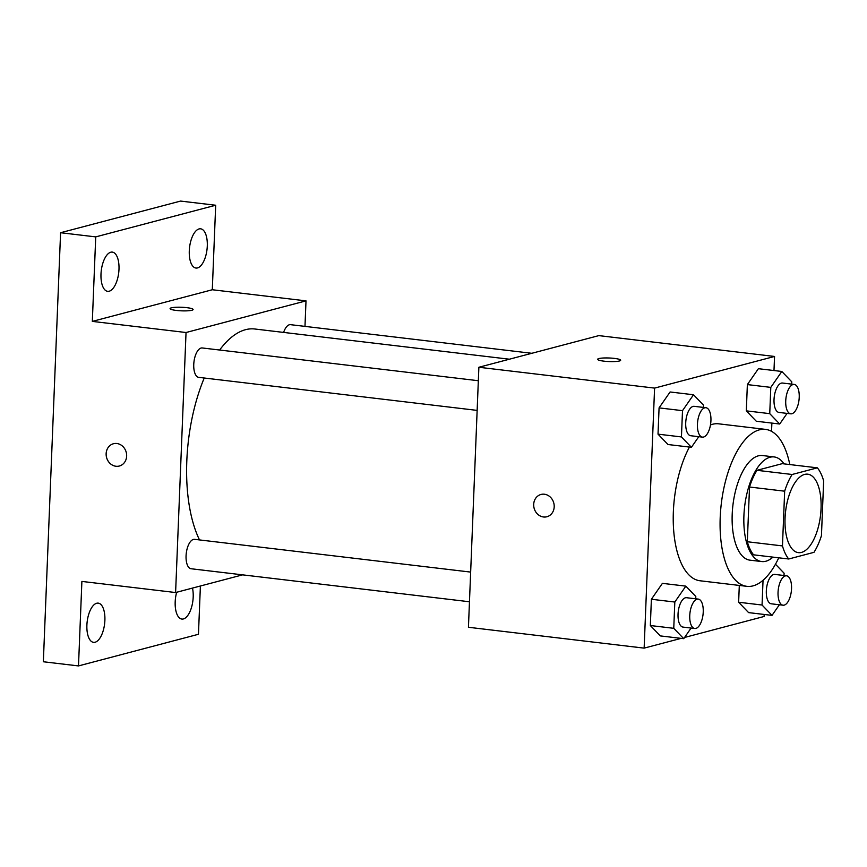 <?xml version="1.0" encoding="UTF-8"?>
<svg xmlns="http://www.w3.org/2000/svg" width="867" height="867" viewBox="0 0 867 867"><rect width="100%" height="100%" fill="white"/><g stroke="black" fill="none" stroke-linecap="round" stroke-linejoin="round"><path stroke-width="1.3" d="M801.487 552.42A39.514 17.578 -83.2 0 1 798.399 552.647A39.514 17.578 -83.2 0 1 785.6 511.346A39.514 17.578 -83.2 0 1 807.708 474.173A39.514 17.578 -83.2 0 1 820.843 512.072A39.514 17.578 -83.2 0 1 801.487 552.42M821.45 535.633L823.65 480.903A51.001 22.683 -83.2 0 0 817.375 467.833L792.124 474.487A51.001 22.683 -83.2 0 0 784.657 491.188L782.467 545.917A51.001 22.683 -83.2 0 0 788.732 558.998L813.983 552.333A51.001 22.683 -83.2 0 0 821.45 535.633M784.657 491.188L749.522 487.016L747.321 541.745L782.467 545.917M747.321 541.745A51.001 22.683 -83.2 0 0 753.596 554.826L788.732 558.998M749.522 487.016A51.001 22.683 -83.2 0 1 756.989 470.315L792.124 474.487M817.375 467.833L782.24 463.661L756.989 470.315M783.996 463.867A52.681 23.431 96.8 0 0 774.123 456.931A52.681 23.431 96.8 0 0 743.919 515.572A52.681 23.431 96.8 0 0 761.714 561.556A52.681 23.431 96.8 0 0 772.941 557.123M761.714 561.556L749.998 560.169A52.681 23.431 -83.2 0 1 732.203 514.185A52.681 23.431 -83.2 0 1 762.407 455.533L774.123 456.931M778.75 557.806A79.027 35.146 -83.2 0 1 753.065 585.864A79.027 35.146 -83.2 0 1 746.888 586.33A79.027 35.146 -83.2 0 1 721.301 503.716A79.027 35.146 -83.2 0 1 765.507 429.382A79.027 35.146 -83.2 0 1 789.804 464.56M746.888 586.33L700.037 580.771A79.027 35.146 -83.2 0 1 673.692 530.669A79.027 35.146 -83.2 0 1 689.438 447.069M710.474 424.938A79.027 35.146 -83.2 0 1 718.656 423.822L765.507 429.382M703.397 407.414L703.495 405.127L693.524 394.756L670.093 391.982L659.072 407.88L658.02 434.15L667.991 444.522L691.411 447.296L698.769 436.686M791.701 384.124L791.788 381.838L781.817 371.466L758.397 368.692L747.365 384.59L746.314 410.86L756.284 421.232L779.715 424.017L787.073 413.396M773.982 370.534L774.556 356.456L654.585 388.102L644.138 648.126L681.137 638.372M684.572 637.462L764.109 616.48L764.185 614.454M771.543 431.354L771.879 423.085M695.713 598.794L695.811 596.496L685.84 586.135L662.41 583.35L651.388 599.26L650.337 625.53L660.296 635.901L683.727 638.676L691.086 628.066M763.047 580.272L762.05 605.025L738.63 602.24L739.302 585.42L738.63 602.24L748.6 612.611L772.02 615.386L779.379 604.776M774.556 356.456L598.848 335.616L478.877 367.261L468.44 627.274L644.138 648.126M478.877 367.261L654.585 388.102M546.882 516.754A11.52 10.166 75.2 0 1 543.49 516.981A11.52 10.166 75.2 0 1 533.758 506.306A11.52 10.166 75.2 0 1 540.997 494.461A11.52 10.166 75.2 0 1 553.775 503.012A11.52 10.166 75.2 0 1 546.882 516.754A11.52 10.166 75.2 0 1 543.479 516.981A11.52 10.166 75.2 0 1 533.769 506.306A11.52 10.166 75.2 0 1 541.008 494.461M619.396 360.986A11.52 1.788 -177.7 0 1 606.412 361.398A11.52 1.788 -177.7 0 1 597.634 359.317A11.52 1.788 -177.7 0 1 609.219 357.995A11.52 1.788 -177.7 0 1 620.664 360.238A11.52 1.788 -177.7 0 1 619.396 360.986M597.634 359.317A11.52 1.788 -177.7 0 1 609.219 358.006A11.52 1.788 -177.7 0 1 620.664 360.238M199.508 539.924A118.53 52.724 -83.2 0 1 204.233 378.012M219.644 350.019A118.53 52.724 -83.2 0 1 254.768 328.994L509.406 359.209M477.143 410.394L198.749 377.362A14.804 6.589 -83.2 0 1 193.959 361.886A14.804 6.589 -83.2 0 1 202.239 347.96L478.335 380.721M469.459 601.763L191.065 568.741A14.804 6.589 -83.2 0 1 186.275 553.254A14.804 6.589 -83.2 0 1 194.555 539.339L470.651 572.09M283.617 332.419A14.804 6.589 -83.2 0 1 290.532 324.67L531.818 353.292M304.978 326.382L306.008 300.871L186.037 332.516L175.6 592.54L242.63 574.854M306.008 300.871L212.296 289.751L215.688 205.241L180.553 201.079L60.582 232.724L95.728 236.886L92.325 321.397L186.037 332.516M60.582 232.724L43.35 661.759L78.496 665.921L198.456 634.276L200.396 585.994M175.6 592.54L81.888 581.421L78.496 665.921M115.94 466.262A11.52 10.166 75.2 0 1 106.207 455.576A11.52 10.166 75.2 0 1 113.447 443.741A11.52 10.166 75.2 0 1 126.224 452.292A11.52 10.166 75.2 0 1 119.332 466.023A11.52 10.166 75.2 0 1 115.94 466.262M212.296 289.751L92.325 321.397M191.845 310.267A11.52 1.788 -177.7 0 1 178.862 310.679A11.52 1.788 -177.7 0 1 170.084 308.587A11.52 1.788 -177.7 0 1 181.669 307.265A11.52 1.788 -177.7 0 1 193.113 309.508A11.52 1.788 -177.7 0 1 191.845 310.267M170.084 308.587A11.52 1.788 -177.7 0 1 181.669 307.276A11.52 1.788 -177.7 0 1 193.113 309.519M119.332 466.023A11.52 10.166 75.2 0 1 115.94 466.251A11.52 10.166 75.2 0 1 106.218 455.576A11.52 10.166 75.2 0 1 113.458 443.741M118.985 269.344A19.757 8.789 -83.2 0 1 107.66 291.334A19.757 8.789 -83.2 0 1 101.266 270.677A19.757 8.789 -83.2 0 1 112.32 252.102A19.757 8.789 -83.2 0 1 118.985 269.344M207.289 246.055A19.757 8.789 -83.2 0 1 195.964 268.044A19.757 8.789 -83.2 0 1 189.559 247.388A19.757 8.789 -83.2 0 1 200.613 228.812A19.757 8.789 -83.2 0 1 207.289 246.055M215.688 205.241L95.728 236.886M104.885 620.371A19.757 8.789 -83.2 0 1 93.56 642.36A19.757 8.789 -83.2 0 1 87.166 621.704A19.757 8.789 -83.2 0 1 98.22 603.129A19.757 8.789 -83.2 0 1 104.885 620.371M192.474 588.086A19.757 8.789 -83.2 0 1 193.189 597.081A19.757 8.789 -83.2 0 1 181.864 619.071A19.757 8.789 -83.2 0 1 176.651 592.259M762.05 605.025L772.02 615.386M784.006 575.504L784.104 573.206L775.477 564.233M783.053 605.209L771.337 603.811A14.804 6.589 -83.2 0 1 766.536 588.335A14.804 6.589 -83.2 0 1 774.827 574.42L786.532 575.807A14.804 6.589 -83.2 0 1 791.463 590.004A14.804 6.589 -83.2 0 1 784.202 605.123A14.804 6.589 -83.2 0 1 783.053 605.209A14.804 6.589 -83.2 0 1 778.252 589.733A14.804 6.589 -83.2 0 1 786.532 575.807M738.63 602.24L748.6 612.611M781.817 371.466L770.796 387.376L769.744 413.646L779.715 424.017M790.737 413.83L779.021 412.443A14.804 6.589 -83.2 0 1 774.231 396.967A14.804 6.589 -83.2 0 1 782.511 383.041L794.226 384.428A14.804 6.589 -83.2 0 1 799.146 398.625A14.804 6.589 -83.2 0 1 791.896 413.743A14.804 6.589 -83.2 0 1 790.737 413.83A14.804 6.589 -83.2 0 1 785.936 398.354A14.804 6.589 -83.2 0 1 794.226 384.428M758.397 368.692L747.365 384.59L770.796 387.376M747.365 384.59L746.314 410.86L769.744 413.646M746.314 410.86L756.284 421.232M685.84 586.135L674.819 602.034L673.757 628.315L683.727 638.676M694.749 628.499L683.044 627.101A14.804 6.589 -83.2 0 1 678.243 611.625A14.804 6.589 -83.2 0 1 686.523 597.71L698.238 599.097A14.804 6.589 -83.2 0 1 703.159 613.294A14.804 6.589 -83.2 0 1 695.908 628.412A14.804 6.589 -83.2 0 1 694.749 628.499A14.804 6.589 -83.2 0 1 689.959 613.023A14.804 6.589 -83.2 0 1 698.238 599.097M662.41 583.35L651.388 599.26L674.819 602.034M651.388 599.26L650.337 625.53L673.757 628.315M650.337 625.53L660.296 635.901M693.524 394.756L682.502 410.665L681.44 436.935L691.411 447.296M702.443 437.12L690.728 435.733A14.804 6.589 -83.2 0 1 685.927 420.257A14.804 6.589 -83.2 0 1 694.218 406.33L705.933 407.718A14.804 6.589 -83.2 0 1 710.853 421.915A14.804 6.589 -83.2 0 1 703.592 437.033A14.804 6.589 -83.2 0 1 702.443 437.12A14.804 6.589 -83.2 0 1 697.642 421.644A14.804 6.589 -83.2 0 1 705.933 407.718M670.093 391.982L659.072 407.88L682.502 410.665M659.072 407.88L658.02 434.15L681.44 436.935M658.02 434.15L667.991 444.522"/></g></svg>
